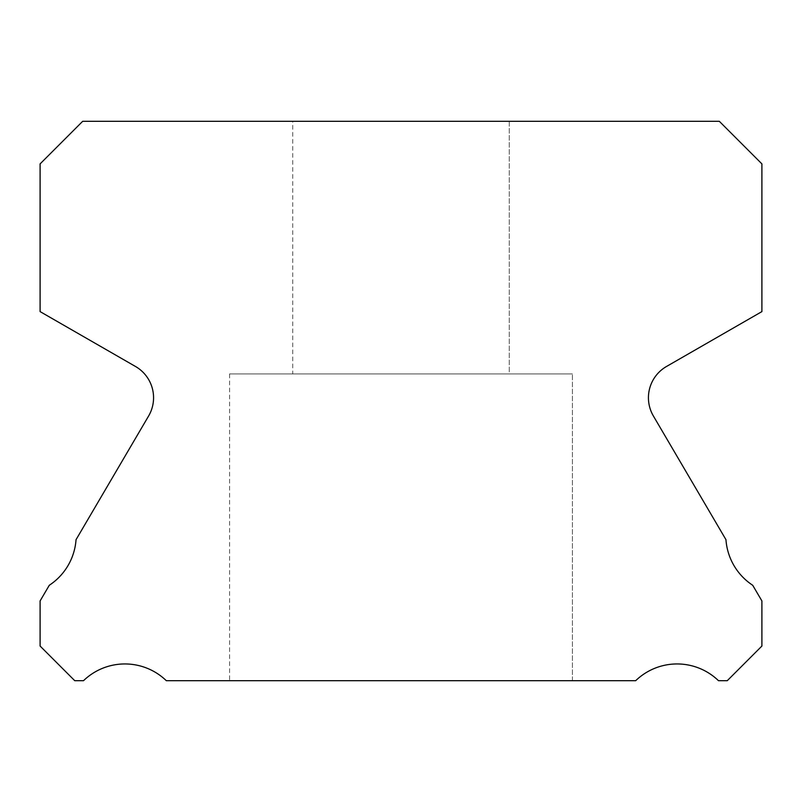 <?xml version="1.0" encoding="UTF-8"?>
<svg xmlns="http://www.w3.org/2000/svg" width="802" height="802" viewBox="0 0 802 802"><rect width="100%" height="100%" fill="white"/><g stroke="black" fill="none" stroke-linecap="round" stroke-linejoin="round"><path stroke-width="0.6" stroke-dasharray="4.01 3.01" d="M292.73 121.302L509.27 121.302L292.73 121.302L509.27 121.302L292.73 121.302L509.27 121.302L292.73 121.302L509.27 121.302L292.73 121.302L509.27 121.302L292.73 121.302L509.27 121.302L292.73 121.302L509.27 121.302L292.73 121.302L509.27 121.302L292.73 121.302L509.27 121.302L292.73 121.302L509.27 121.302L292.73 121.302L509.27 121.302L292.73 121.302L509.27 121.302L292.73 121.302L509.27 121.302L292.73 121.302L509.27 121.302L292.73 121.302L509.27 121.302L509.27 373.933L292.73 373.933L509.27 373.933L292.73 373.933L509.27 373.933L292.73 373.933L509.27 373.933L292.73 373.933L509.27 373.933L292.73 373.933L509.27 373.933L292.73 373.933L509.27 373.933L292.73 373.933L509.27 373.933L292.73 373.933L509.27 373.933L292.73 373.933L509.27 373.933L292.73 373.933L509.27 373.933L292.73 373.933L509.27 373.933L292.73 373.933L509.27 373.933L292.73 373.933L509.27 373.933L292.73 373.933L509.27 373.933L292.73 373.933L509.27 373.933L509.27 121.302L292.73 121.302L292.73 373.933M509.27 121.302L509.27 373.933M572.428 373.933L229.572 373.933L572.428 373.933L229.572 373.933L572.428 373.933L229.572 373.933L572.428 373.933L229.572 373.933L572.428 373.933L229.572 373.933L572.428 373.933L229.572 373.933L572.428 373.933L229.572 373.933L572.428 373.933L229.572 373.933L572.428 373.933L229.572 373.933L572.428 373.933L229.572 373.933L572.428 373.933L229.572 373.933L572.428 373.933L229.572 373.933L572.428 373.933L229.572 373.933L572.428 373.933L229.572 373.933L572.428 373.933L229.572 373.933L572.428 373.933L572.428 680.697L229.572 680.697L572.428 680.697L229.572 680.697L572.428 680.697L229.572 680.697L572.428 680.697L229.572 680.697L572.428 680.697L229.572 680.697L572.428 680.697L229.572 680.697L572.428 680.697L229.572 680.697L572.428 680.697L229.572 680.697L572.428 680.697L229.572 680.697L572.428 680.697L229.572 680.697L572.428 680.697L229.572 680.697L572.428 680.697L229.572 680.697L572.428 680.697L229.572 680.697L572.428 680.697L229.572 680.697L572.428 680.697L229.572 680.697L572.428 680.697L572.428 373.933L572.428 680.697M229.572 373.933L229.572 680.697M648.437 397.752A36.09 36.09 0 0 0 653.399 416.017L725.96 539.686A59.548 59.548 0 0 0 752.707 585.27L761.9 600.939L761.9 646.051L727.254 680.697L718.492 680.697A59.548 59.548 0 0 0 635.685 680.697L166.315 680.697A59.548 59.548 0 0 0 83.508 680.697L74.746 680.697L40.1 646.051L40.1 600.939L49.293 585.27A59.548 59.548 0 0 0 76.04 539.686L148.601 416.017A36.09 36.09 0 0 0 135.518 366.494L40.1 311.607L40.1 163.889L82.686 121.302L719.314 121.302L761.9 163.889L761.9 311.607L666.482 366.494A36.09 36.09 0 0 0 648.437 397.752"/><path stroke-width="1.2" d="M653.399 416.017A36.09 36.09 0 0 1 666.482 366.494L761.9 311.607L761.9 163.889L719.314 121.302L82.686 121.302L40.1 163.889L40.1 311.607L135.518 366.494A36.09 36.09 0 0 1 148.601 416.017L76.04 539.686A59.548 59.548 0 0 1 49.293 585.27L40.1 600.939L40.1 646.051L74.746 680.697L83.508 680.697A59.548 59.548 0 0 1 166.315 680.697L635.685 680.697A59.548 59.548 0 0 1 718.492 680.697L727.254 680.697L761.9 646.051L761.9 600.939L752.707 585.27A59.548 59.548 0 0 1 725.96 539.686L653.399 416.017"/></g></svg>
